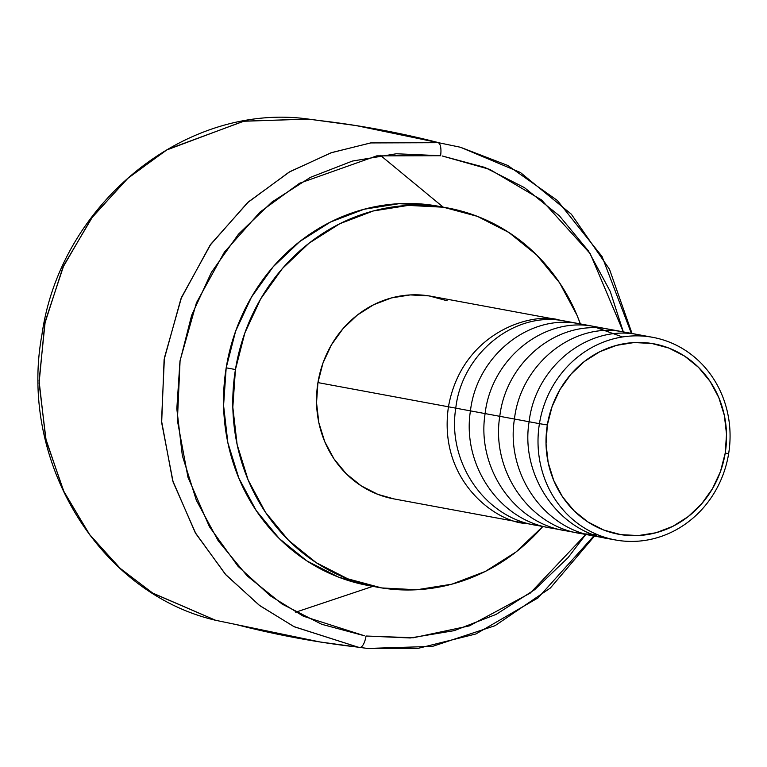 <?xml version="1.0" encoding="UTF-8"?>
<svg xmlns="http://www.w3.org/2000/svg" width="767" height="767" viewBox="0 0 767 767"><rect width="100%" height="100%" fill="white"/><g stroke="black" fill="none" stroke-linecap="round" stroke-linejoin="round"><path stroke-width="1.15" d="M440.565 155.72A12.358 4.544 -81.4 0 0 438.101 142.7A255.401 237.463 -79.5 0 1 439.769 142.959L460.449 147.254L439.769 142.959A255.401 237.463 100.5 0 0 438.101 142.7L370.576 142.93L330.96 152.825L289.063 172.144L247.492 202.737L209.976 245.373L180.897 298.862L164.1 359.713L161.664 422.675L173.141 482.127L195.853 533.679L226.006 574.972L259.821 605.671L294.307 626.802L358.112 647.166A6593.17 2426.385 99 0 1 320.002 641.969A6593.17 2426.385 -81 0 0 358.112 647.166A255.401 237.463 100.5 0 0 359.781 647.415A12.358 4.544 -81.4 0 0 366.032 636.016L413.317 637.761L469.442 625.862L530.208 593.131L585.767 534.465L568.059 557.647L534.637 589.718L496.191 614.367L454.198 630.656L410.249 637.971L366.032 636.016A12.358 4.544 98.6 0 1 359.781 647.415L367.537 648.451L359.781 647.415A255.401 237.463 -79.5 0 1 358.112 647.166L293.886 626.591L259.227 605.221L225.316 574.205L195.192 532.538L172.671 480.631L161.54 420.939L164.387 357.93L181.558 297.251L210.887 244.088L248.47 201.855L289.964 171.616L331.67 152.585L371.046 142.854L438.101 142.7A12.358 4.544 98.6 0 1 440.565 155.72L376.76 155.864L299.6 183.236L260.109 212.008L224.347 252.199L196.438 302.792L180.092 360.538L177.388 420.489L187.982 477.304L209.41 526.689L238.077 566.343L270.348 595.863L303.329 616.198L364.44 635.766L321.737 624.3L282.151 604.099L247.204 575.921L218.231 540.86L196.333 500.257L182.345 455.656L176.822 408.763L179.957 361.382L191.635 315.323L211.414 272.343L238.537 234.079L271.959 202.018L310.405 177.369L352.408 161.07L396.357 153.764L440.565 155.72M623.322 331.881L590.245 253.695L541.502 199.919L489.701 169.363L442.156 155.96L484.859 167.427L524.446 187.637L559.392 215.805L588.375 250.867L610.273 291.479L623.322 331.881M631.366 333.367L602.047 256.475L557.312 200.427L507.773 165.451L460.449 147.254L356.089 125.577A6593.17 2426.385 99 0 1 439.769 142.959A6593.17 2426.385 -81 0 0 356.089 125.577A6593.17 2426.385 -81 0 0 317.979 120.381A255.401 237.463 100.5 0 0 315.515 120.007L308.555 119.096L244.04 121.148L167.484 149.44L128.444 177.704L92.673 216.61L63.795 265.401L45.205 321.507L39.079 380.806L45.675 438.542L63.354 490.535L89.173 534.062L119.853 568.098L152.489 592.987L215.642 620.292L153.055 593.342L120.63 568.807L90.027 535.213L64.112 492.165L46.145 440.594L39.098 383.107L44.716 323.818L62.865 267.462L91.455 218.25L127.159 178.855L166.314 150.131L243.417 121.263L308.555 119.096C185.71 101.819 60.094 203.849 41.869 335.112C18.676 461.063 98.847 593.083 215.642 620.292L236.322 624.587A6593.17 2426.385 -81 0 0 320.002 641.969L215.642 620.292M380.394 155.337L443.163 207.119M372.858 586.362L295.698 612.2M539.431 423.662L547.341 424.976A96.834 90.036 -79.5 0 1 651.758 343.463A96.834 90.036 -79.5 0 1 725.208 453.134L728.65 453.613A103.018 95.789 100.5 0 0 650.512 336.953A103.018 95.789 100.5 0 0 539.431 423.662A103.018 95.789 -79.5 0 1 652.813 337.346A103.018 95.789 -79.5 0 1 728.65 453.613A103.018 95.789 -79.5 0 1 615.259 539.93A103.018 95.789 -79.5 0 1 539.431 423.662L317.941 382.599L539.431 423.662A103.018 95.789 100.5 0 0 617.569 540.323A103.018 95.789 100.5 0 0 728.65 453.613L725.208 453.134A96.834 90.036 -79.5 0 1 620.791 534.637A96.834 90.036 -79.5 0 1 547.341 424.976L539.431 423.662M652.813 337.346L431.322 296.292A103.018 95.789 100.5 0 0 317.941 382.599L322.965 363.05L331.44 344.824L343.031 328.631L357.297 315.084L373.682 304.71L391.553 297.903L410.24 294.921L429.021 295.889L447.161 300.769M235.44 369.541A192.853 179.305 -79.5 0 1 447.698 207.962A192.853 179.305 -79.5 0 1 580.37 323.914L576.937 315.132L559.584 282.802L536.584 254.874L508.809 232.439L477.342 216.342L443.384 207.215L408.236 205.403L373.251 210.983L339.791 223.724L309.111 243.149L282.419 268.508L260.722 298.823L244.855 332.945L235.44 369.541L226.188 367.824L235.44 369.541L232.823 407.219L237.118 444.524L248.153 480.027L265.507 512.356L288.517 540.284L316.282 562.719L347.758 578.817L381.717 587.944L416.865 589.756L451.84 584.186L485.31 571.434L515.98 552.01L542.815 526.498A192.853 179.305 -79.5 0 1 377.393 587.196A192.853 179.305 -79.5 0 1 235.44 369.541M447.698 207.962L438.446 206.246A192.853 179.305 100.5 0 0 226.188 367.824L235.603 331.229L251.471 297.117L273.167 266.791L299.868 241.432L330.539 222.008L364.009 209.266L398.984 203.696L434.132 205.508M594.492 536.075L550.37 588.011L495.022 625.709L432.53 646.38L367.537 648.451L417.516 648.498L475.933 633.954L538.07 597.886L593.811 535.951M368.496 585.547L338.506 577.1L307.04 561.003L279.265 538.568L256.264 510.649L238.911 478.311L227.876 442.808L223.581 405.503L226.188 367.824A192.853 179.305 100.5 0 0 368.15 585.489L377.393 587.196M393.95 498.905L377.939 494.389L361.123 485.799L346.291 473.814L334 458.896L324.729 441.619L318.832 422.655L316.541 402.733L317.941 382.599A103.018 95.789 100.5 0 0 393.768 498.876L615.259 539.93M547.341 424.976L546.037 443.892L548.184 462.626L553.726 480.449L562.441 496.69L573.994 510.707L587.944 521.972L603.744 530.055L620.791 534.637L638.441 535.548L656.006 532.749L672.812 526.354L688.22 516.603L701.623 503.861L712.514 488.637L720.481 471.513L725.208 453.134L726.522 434.218L724.364 415.484L718.823 397.651L710.108 381.42L698.555 367.393L684.615 356.128L668.814 348.045L651.758 343.463L634.108 342.552L616.543 345.351L599.736 351.756L584.339 361.506L570.936 374.238L560.035 389.463L552.077 406.596L547.341 424.976M537.59 525.5C485.722 518.684 446.931 462.741 455.771 408.217C461.734 353.846 514.158 311.412 563.189 320.759M552.25 528.223C500.295 521.407 461.676 465.492 470.449 410.844C476.681 356.185 528.751 314.278 577.858 323.482M566.918 530.937C514.878 524.082 476.384 468.091 485.089 413.768C491.225 359.014 543.352 316.992 592.527 326.205L622.488 336.953M597.8 534.81L581.587 533.659C529.613 526.833 490.755 470.641 499.825 416.002C506.364 361.113 558.309 319.801 607.196 328.918M604.818 537.331L596.256 536.373C543.861 529.422 505.645 473.057 514.436 419.089C520.553 364.459 573.026 322.245 621.864 331.641M610.916 539.096C559.325 532.662 520.016 475.866 529.134 421.629C535.318 366.923 587.743 325.131 636.524 334.354M559.527 320.088C532.519 311.613 461.926 331.737 448.446 406.798C437.545 482.261 498.253 523.171 526.584 523.458M460.449 147.254L520.381 172.479L571.319 214.175L609.468 269.207L632.037 333.492M356.089 125.577L308.555 119.096M367.537 648.451L320.002 641.969"/></g></svg>
